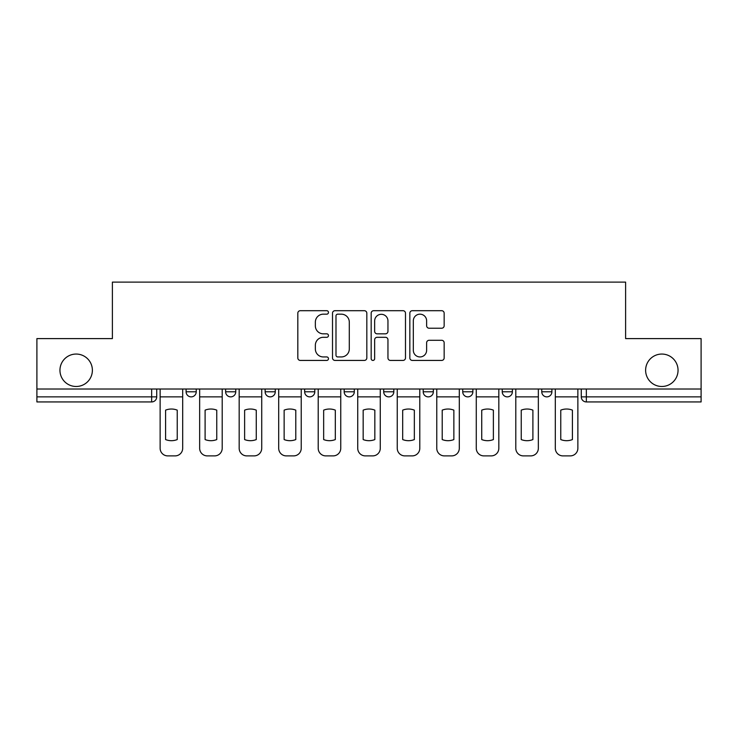 <?xml version="1.0" encoding="UTF-8"?>
<svg xmlns="http://www.w3.org/2000/svg" width="738" height="738" viewBox="0 0 738 738"><rect width="100%" height="100%" fill="white"/><g stroke="black" fill="none" stroke-linecap="round" stroke-linejoin="round"><path stroke-width="1.11" d="M328.475 312.442A1.744 1.744 0 0 0 326.731 310.698L300.311 310.698A2.491 2.491 0 0 0 297.82 313.18L297.82 357.939A2.491 2.491 0 0 0 300.311 360.43L326.731 360.43A1.744 1.744 0 0 0 328.475 358.686A1.744 1.744 0 0 0 326.731 356.943L323.309 356.943A7.961 7.961 0 0 1 315.357 348.991L315.357 345.255A7.961 7.961 0 0 1 323.309 337.303L326.731 337.303A1.744 1.744 0 0 0 328.475 335.559A1.744 1.744 0 0 0 326.731 333.825L323.309 333.825A7.961 7.961 0 0 1 315.357 325.864L315.357 322.137A7.961 7.961 0 0 1 323.309 314.176L326.731 314.176A1.744 1.744 0 0 0 328.475 312.442M645.621 370.264A16.208 16.208 0 0 0 661.838 386.481A16.208 16.208 0 0 0 678.047 370.264A16.208 16.208 0 0 0 661.838 354.055A16.208 16.208 0 0 0 645.621 370.264M59.953 370.264A16.208 16.208 0 0 0 76.162 386.481A16.208 16.208 0 0 0 92.379 370.264A16.208 16.208 0 0 0 76.162 354.055A16.208 16.208 0 0 0 59.953 370.264M502.246 389.009L502.246 391.795L512.375 391.795A5.065 5.065 0 0 1 507.31 396.869A5.065 5.065 0 0 1 502.246 391.795L502.246 389.009M423.206 389.009L423.206 391.795L433.344 391.795A5.065 5.065 0 0 1 428.28 396.869A5.065 5.065 0 0 1 423.206 391.795L423.206 389.009M383.695 389.009L383.695 391.795L393.824 391.795A5.065 5.065 0 0 1 388.76 396.869A5.065 5.065 0 0 1 383.695 391.795L383.695 389.009M304.656 389.009L304.656 391.795L314.794 391.795A5.065 5.065 0 0 1 309.72 396.869A5.065 5.065 0 0 1 304.656 391.795L304.656 389.009M441.665 328.226A2.491 2.491 0 0 0 444.156 325.744L444.156 313.18A2.491 2.491 0 0 0 441.665 310.698L412.33 310.698A2.491 2.491 0 0 0 409.839 313.18L409.839 357.939A2.491 2.491 0 0 0 412.33 360.43L441.665 360.43A2.491 2.491 0 0 0 444.156 357.939L444.156 342.773A2.491 2.491 0 0 0 441.665 340.283L429.11 340.283A2.491 2.491 0 0 0 426.629 342.773L426.629 350.292A6.651 6.651 0 0 1 419.977 356.943A6.651 6.651 0 0 1 413.326 350.292L413.326 320.827A6.651 6.651 0 0 1 419.977 314.176A6.651 6.651 0 0 1 426.629 320.827L426.629 325.744A2.491 2.491 0 0 0 429.11 328.226L441.665 328.226M36.9 389.009L36.9 338.604L112.388 338.604L112.388 282.11L625.612 282.11L625.612 338.604L701.1 338.604L701.1 389.009L36.9 389.009L36.9 396.869L156.724 396.869L156.724 389.009L156.724 396.869A5.065 5.065 0 0 1 151.65 401.933L36.9 401.933L36.9 396.869M366.823 313.18A2.491 2.491 0 0 0 364.341 310.698L334.997 310.698A2.491 2.491 0 0 0 332.515 313.18L332.515 357.939A2.491 2.491 0 0 0 334.997 360.43L364.341 360.43A2.491 2.491 0 0 0 366.823 357.939L366.823 313.18M373.659 310.698L403.003 310.698A2.491 2.491 0 0 1 405.485 313.18L405.485 357.939A2.491 2.491 0 0 1 403.003 360.43L390.448 360.43A2.491 2.491 0 0 1 387.957 357.939L387.957 339.794A2.491 2.491 0 0 0 385.476 337.303L377.146 337.303A2.491 2.491 0 0 0 374.655 339.794L374.655 358.686A1.744 1.744 0 0 1 372.921 360.43A1.744 1.744 0 0 1 371.177 358.686L371.177 313.18A2.491 2.491 0 0 1 373.659 310.698M581.276 389.009L581.276 396.869L701.1 396.869L701.1 401.933L586.35 401.933A5.065 5.065 0 0 1 581.276 396.869L581.276 389.009M701.1 389.009L701.1 396.869M551.895 389.009L551.895 391.795A5.065 5.065 0 0 1 546.83 396.869A5.065 5.065 0 0 1 541.766 391.795L551.895 391.795L551.895 389.009M541.766 389.009L541.766 391.795M512.375 389.009L512.375 391.795M472.864 389.009L472.864 391.795A5.065 5.065 0 0 1 467.791 396.869A5.065 5.065 0 0 1 462.726 391.795L472.864 391.795L472.864 389.009M462.726 389.009L462.726 391.795M433.344 389.009L433.344 391.795L433.344 389.009M393.824 391.795L393.824 389.009L393.824 391.795A5.065 5.065 0 0 1 388.76 396.869M354.305 389.009L354.305 391.795A5.065 5.065 0 0 1 349.24 396.869A5.065 5.065 0 0 1 344.176 391.795A5.065 5.065 0 0 0 349.24 396.869A5.065 5.065 0 0 0 354.305 391.795L354.305 389.009M344.176 389.009L344.176 391.795L354.305 391.795M314.794 389.009L314.794 391.795M275.274 389.009L275.274 391.795A5.065 5.065 0 0 1 270.209 396.869A5.065 5.065 0 0 1 265.136 391.795A5.065 5.065 0 0 0 270.209 396.869A5.065 5.065 0 0 0 275.274 391.795L265.136 391.795L265.136 389.009M225.625 389.009L225.625 391.795L235.754 391.795L235.754 389.009L235.754 391.795A5.065 5.065 0 0 1 230.69 396.869A5.065 5.065 0 0 1 225.625 391.795A5.065 5.065 0 0 0 230.69 396.869M186.105 389.009L186.105 391.795L196.234 391.795L196.234 389.009L196.234 391.795A5.065 5.065 0 0 1 191.17 396.869A5.065 5.065 0 0 1 186.105 391.795A5.065 5.065 0 0 0 191.17 396.869M151.65 389.009L151.65 401.933A5.065 5.065 0 0 0 156.724 396.869M337.736 314.176A1.744 1.744 0 0 0 335.993 315.919L335.993 355.209A1.744 1.744 0 0 0 337.736 356.943L341.334 356.943A7.961 7.961 0 0 0 349.295 348.991L349.295 322.137A7.961 7.961 0 0 0 341.334 314.176L337.736 314.176M387.957 320.956A6.651 6.651 0 0 0 381.306 314.305A6.651 6.651 0 0 0 374.655 320.956L374.655 331.334A2.491 2.491 0 0 0 377.146 333.825L385.476 333.825A2.491 2.491 0 0 0 387.957 331.334L387.957 320.956M160.137 396.869L160.137 448.289A7.601 7.601 149.7 0 0 167.738 455.89L175.081 455.89A7.601 7.601 -30.3 0 0 182.683 448.289L182.683 396.869L160.137 396.869L160.137 389.009M182.683 396.869L182.683 389.009M177.24 439.571L177.24 410.144A15.71 15.71 149.7 0 0 165.589 410.144L165.589 439.571A15.71 15.71 -30.3 0 0 177.24 439.571M199.657 396.869L199.657 448.289A7.601 7.601 149.7 0 0 207.258 455.89L214.601 455.89A7.601 7.601 -30.3 0 0 222.203 448.289L222.203 396.869L199.657 396.869L199.657 389.009M222.203 396.869L222.203 389.009M216.76 439.571L216.76 410.144A15.71 15.71 149.7 0 0 205.099 410.144L205.099 439.571A15.71 15.71 -30.3 0 0 216.76 439.571M239.177 396.869L239.177 448.289A7.601 7.601 149.7 0 0 246.778 455.89L254.121 455.89A7.601 7.601 -30.3 0 0 261.722 448.289L261.722 396.869L239.177 396.869L239.177 389.009M261.722 396.869L261.722 389.009M256.271 439.571L256.271 410.144A15.71 15.71 149.7 0 0 244.619 410.144L244.619 439.571A15.71 15.71 -30.3 0 0 256.271 439.571M278.696 396.869L278.696 448.289A7.601 7.601 149.7 0 0 286.289 455.89L293.641 455.89A7.601 7.601 -30.3 0 0 301.233 448.289L301.233 396.869L278.696 396.869L278.696 389.009M301.233 396.869L301.233 389.009M295.79 439.571L295.79 410.144A15.71 15.71 149.7 0 0 284.139 410.144L284.139 439.571A15.71 15.71 -30.3 0 0 295.79 439.571M318.207 396.869L318.207 448.289A7.601 7.601 149.7 0 0 325.809 455.89L333.152 455.89A7.601 7.601 -30.3 0 0 340.753 448.289L340.753 396.869L318.207 396.869L318.207 389.009M340.753 396.869L340.753 389.009M335.31 439.571L335.31 410.144A15.71 15.71 149.7 0 0 323.659 410.144L323.659 439.571A15.71 15.71 -30.3 0 0 335.31 439.571M357.727 396.869L357.727 448.289A7.601 7.601 149.7 0 0 365.328 455.89L372.672 455.89A7.601 7.601 -30.3 0 0 380.273 448.289L380.273 396.869L357.727 396.869L357.727 389.009M380.273 396.869L380.273 389.009M374.83 439.571L374.83 410.144A15.71 15.71 149.7 0 0 363.17 410.144L363.17 439.571A15.71 15.71 -30.3 0 0 374.83 439.571M397.247 396.869L397.247 448.289A7.601 7.601 149.7 0 0 404.848 455.89L412.191 455.89A7.601 7.601 -30.3 0 0 419.793 448.289L419.793 396.869L397.247 396.869L397.247 389.009M419.793 396.869L419.793 389.009M414.341 439.571L414.341 410.144A15.71 15.71 149.7 0 0 402.69 410.144L402.69 439.571A15.71 15.71 -30.3 0 0 414.341 439.571M436.767 396.869L436.767 448.289A7.601 7.601 149.7 0 0 444.359 455.89L451.711 455.89A7.601 7.601 -30.3 0 0 459.304 448.289L459.304 396.869L436.767 396.869L436.767 389.009M459.304 396.869L459.304 389.009M453.861 439.571L453.861 410.144A15.71 15.71 149.7 0 0 442.21 410.144L442.21 439.571A15.71 15.71 -30.3 0 0 453.861 439.571M476.278 396.869L476.278 448.289A7.601 7.601 149.7 0 0 483.879 455.89L491.222 455.89A7.601 7.601 -30.3 0 0 498.823 448.289L498.823 396.869L476.278 396.869L476.278 389.009M498.823 396.869L498.823 389.009M493.381 439.571L493.381 410.144A15.71 15.71 149.7 0 0 481.73 410.144L481.73 439.571A15.71 15.71 -30.3 0 0 493.381 439.571M515.797 396.869L515.797 448.289A7.601 7.601 149.7 0 0 523.399 455.89L530.742 455.89A7.601 7.601 -30.3 0 0 538.343 448.289L538.343 396.869L515.797 396.869L515.797 389.009M538.343 396.869L538.343 389.009M532.901 439.571L532.901 410.144A15.71 15.71 149.7 0 0 521.24 410.144L521.24 439.571A15.71 15.71 -30.3 0 0 532.901 439.571M555.317 396.869L555.317 448.289A7.601 7.601 149.7 0 0 562.919 455.89L570.262 455.89A7.601 7.601 -30.3 0 0 577.863 448.289L577.863 396.869L555.317 396.869L555.317 389.009M577.863 396.869L577.863 389.009M572.411 439.571L572.411 410.144A15.71 15.71 149.7 0 0 560.76 410.144L560.76 439.571A15.71 15.71 -30.3 0 0 572.411 439.571M586.35 389.009L586.35 401.933"/></g></svg>

